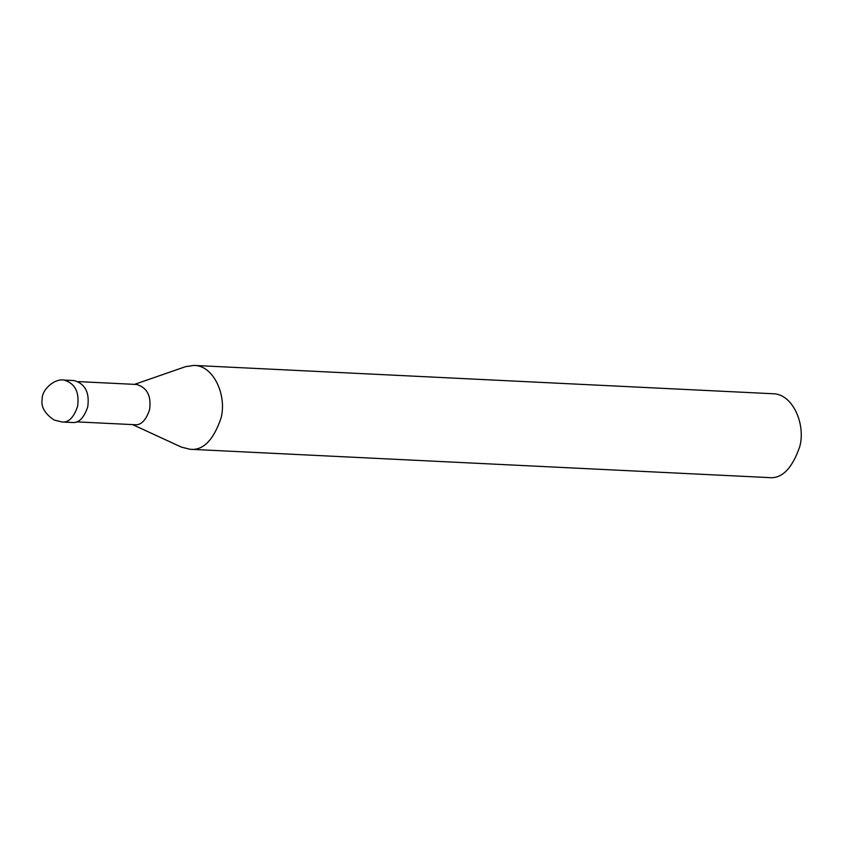 <?xml version="1.0" encoding="UTF-8"?>
<svg xmlns="http://www.w3.org/2000/svg" width="843" height="843" viewBox="0 0 843 843"><rect width="100%" height="100%" fill="white"/><g stroke="black" fill="none" stroke-linecap="round" stroke-linejoin="round"><path stroke-width="1.26" d="M72.192 422.491C78.705 423.26 83.878 418.086 87.714 406.979C89.748 392.68 85.259 383.871 74.247 380.572L64.079 380.077C75.101 383.375 79.59 392.185 77.556 406.484C73.72 417.591 68.536 422.764 62.034 421.995L72.192 422.491M76.471 421.858L134.659 424.714C140.907 425.441 145.881 420.478 149.559 409.814C151.519 396.084 147.209 387.632 136.629 384.471L78.431 381.616M181.414 447.106L189.938 449.266C202.963 450.784 213.311 440.446 220.982 418.244C227.052 396.242 214.08 365.409 194.038 365.419L185.523 366.673L134.564 384.366M189.938 449.266L768.732 477.581C781.756 479.098 792.104 468.761 799.775 446.558C805.845 424.556 792.873 393.723 772.831 393.734L194.038 365.419M64.079 380.077C54.321 378.349 41.655 389.814 42.15 399.234C40.833 406.79 44.816 413.723 54.131 420.025L62.034 421.995M132.593 424.609L181.582 447.19"/></g></svg>
